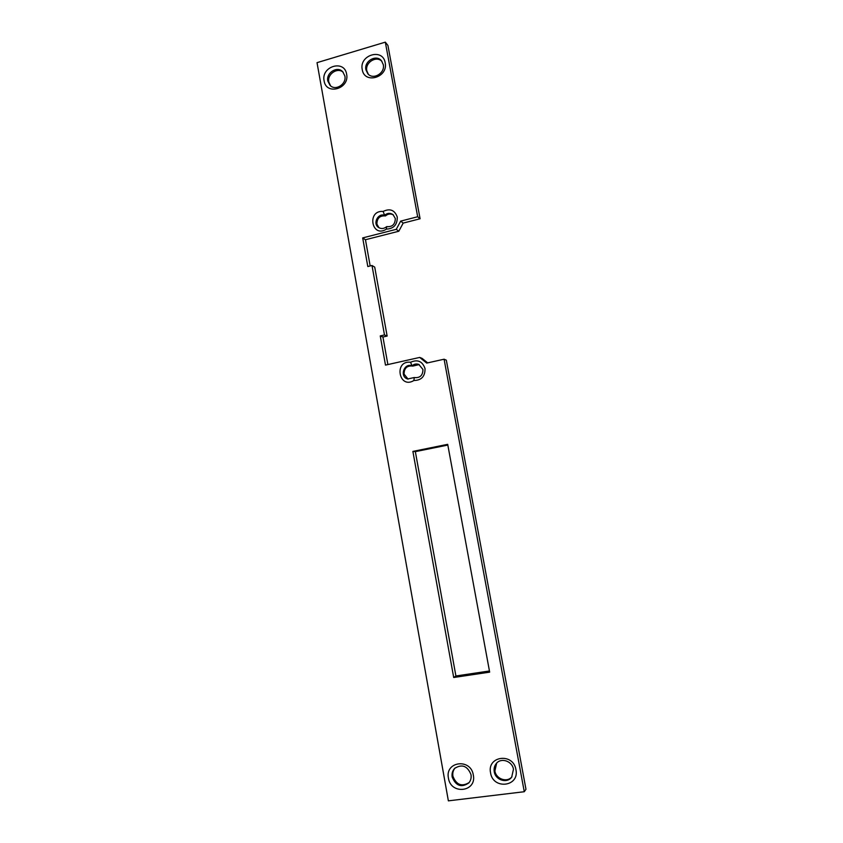 <?xml version="1.0" encoding="UTF-8"?>
<svg xmlns="http://www.w3.org/2000/svg" width="843" height="843" viewBox="0 0 843 843"><rect width="100%" height="100%" fill="white"/><g stroke="black" fill="none" stroke-linecap="round" stroke-linejoin="round"><path stroke-width="1.26" d="M408.096 379.129L404.071 374.113C404.145 368.096 407.064 365.43 412.817 366.094L411.995 365.799C403.934 362.753 399.382 376.716 407.675 379.002L414.187 377.538C419.951 378.191 422.87 375.493 422.944 369.466L418.781 364.408C416.305 363.586 414.039 364.05 411.995 365.799L410.573 362.258C417.601 359.16 422.417 361.247 425.02 368.539C425.188 376.378 421.479 380.372 413.902 380.509C398.887 389.698 393.555 360.151 410.573 362.258M383.133 211.435C390.003 208.158 394.714 210.023 397.253 217.041C397.401 224.691 393.765 228.727 386.357 229.138C371.658 238.664 366.494 210.002 383.133 211.435L384.587 215.26C377.917 212.91 372.553 223.616 378.486 227.42C381.257 229.117 383.986 228.853 386.663 226.63C392.332 227.094 395.209 224.364 395.293 218.442L393.017 214.607C390.183 212.731 387.38 212.952 384.587 215.26L385.472 215.924C388.022 213.764 390.678 213.448 393.428 214.965M378.95 227.715L376.895 224.069C376.979 218.2 379.845 215.481 385.472 215.924M412.817 366.094L419.182 364.576M469.14 782.546C461.774 787.014 456.358 784.907 452.912 776.224C452.417 773.052 453.134 770.312 455.062 767.994M473.313 775.023C476.959 791.956 450.805 795.118 448.434 778.142C444.798 761.366 470.805 757.973 473.313 775.023M452.164 776.993C455.842 785.939 461.384 787.931 468.803 782.947C470.773 780.618 471.511 777.847 471.005 774.622C467.475 765.887 462.038 763.79 454.683 768.363C452.491 770.713 451.648 773.589 452.164 776.993M511.975 776.74C507.159 782.926 496.032 779.101 494.894 770.945L496.664 763.115M515.937 769.67C519.688 786.772 493.018 789.986 490.563 772.852C486.811 755.918 513.334 752.462 515.937 769.67M494.251 771.703C495.421 780.123 507.075 783.8 511.69 777.141L513.461 769.29C512.281 761.071 501.121 757.32 496.337 763.473C494.441 765.813 493.745 768.553 494.251 771.703M330.582 85.838L328.802 81.992C326.989 74.1 337.643 66.934 343.238 72.329M346.621 74.163C349.813 88.8 326.136 95.691 324.102 80.823C320.909 66.323 344.46 59.263 346.621 74.163M327.801 81.012L330.066 85.375C335.472 91.286 346.758 84.152 344.861 75.975L342.774 71.803C337.442 65.606 325.904 72.74 327.801 81.012M368.317 74.247L366.821 70.78C364.882 62.53 376.442 55.311 381.932 61.391M385.177 62.772C388.454 77.514 364.345 84.532 362.237 69.547C358.96 54.943 382.943 47.745 385.177 62.772M365.904 69.758L367.843 73.763C373.112 80.327 385.293 73.162 383.28 64.637L381.521 60.844C376.336 53.984 363.87 61.139 365.904 69.758M370.172 265.945L365.462 239.739L398.813 231.235L403.186 223.1L420.088 218.758L387.917 45.417L385.314 42.15L317.031 62.656L448.371 800.85L524.272 791.725L444.092 359.213L446.326 360.161L525.969 789.259L524.272 791.725M420.088 218.758L417.675 216.746L400.667 221.129L396.252 229.328L362.68 237.916L367.811 266.536L371.995 265.492L374.724 267.126L387.137 336.051L382.933 337.021L387.885 364.566M371.995 265.492L384.482 334.934L380.256 335.914L385.493 365.103L419.698 357.432L422.101 358.38L427.675 362.869M447.833 445.062L415.346 451.648L455.905 675.981L489.435 670.986M417.675 216.746L385.314 42.15M412.88 451.405L453.703 677.498L489.657 672.145L447.696 444.335L412.88 451.405L415.346 451.648M419.698 357.432L426.716 363.08L444.092 359.213M455.905 675.981L453.703 677.498M398.813 231.235L396.252 229.328M403.186 223.1L400.667 221.129M382.933 337.021L380.256 335.914M387.137 336.051L384.482 334.934M365.462 239.739L362.68 237.916M414.24 377.559L413.902 380.509M386.663 226.63L386.357 229.138"/></g></svg>
